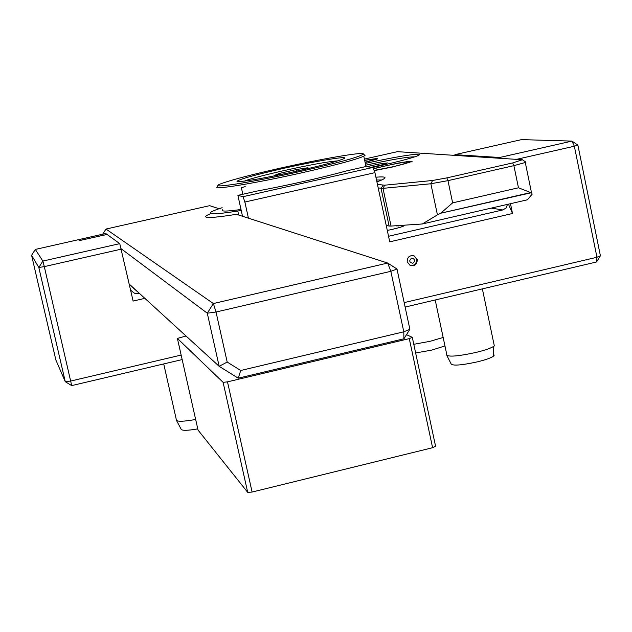 <?xml version="1.0" encoding="UTF-8"?>
<svg xmlns="http://www.w3.org/2000/svg" width="632" height="632" viewBox="0 0 632 632"><rect width="100%" height="100%" fill="white"/><g stroke="black" fill="none" stroke-linecap="round" stroke-linejoin="round"><path stroke-width="0.95" d="M79.174 240.642L106.998 234.456L79.174 240.642M407.198 261.877L410.239 265.551C414.868 266.333 417.199 264.334 417.223 259.547L414.079 255.826C409.489 255.123 407.198 257.137 407.198 261.877M242.838 194.261L241.377 187.657L245.216 186.63M242.506 216.263L237.893 195.375L243.067 196.686L372.896 167.417L374.942 172.662L389.731 241.835L512.513 213.498L510.474 203.694M237.893 195.375L256.797 191.117C290.08 184.828 320.1 178.058 346.85 170.83L365.47 166.635L372.896 167.417M454.922 154.658L499.691 157.487L571.936 141.102L521.479 139.625L454.922 154.658L454.914 155.393M404.172 302.61L596.956 257.264L574.346 146.221L577.869 145.052L600.4 255.818L596.553 261.972L405.128 307.065M182.166 359.584L71.693 385.607L65.262 381.681L38.821 267.486L31.6 255.304L55.861 359.987L65.262 381.681L70.768 381.033L181.147 355.073M119.756 243.636L105.773 233.516L35.321 249.435L42.889 261.071L119.756 243.636L133.123 301.069L144.862 298.359M129.37 284.566L139.672 293.619M248.431 218.174L244.868 202.035L243.067 196.686M387.298 230.427C396.043 228.618 401.652 227.078 404.109 225.814L403.745 225.221M388.546 236.273L502.803 209.942L491.246 208.118M508.444 204.16L512.513 213.498M500.054 158.3L499.691 157.487M121.32 249.127L44.303 266.617L71.693 385.607M577.869 145.052L571.936 141.102L574.346 146.221L516.486 159.367M374.942 172.662L244.868 202.035M139.34 293.698L134.474 293.24L130.65 290.191M507.528 204.373L506.011 208.078L502.803 209.942M42.889 261.071L38.821 267.486L44.303 266.617L42.889 261.071M31.6 255.304L35.321 249.435M600.4 255.818L596.956 257.264L596.553 261.972M104.138 235.23L99.493 236.092M301.851 171.098C339.052 162.582 359.529 156.926 363.258 154.145C365.738 151.23 322.62 158.6 280.339 168.136C250.233 174.946 230.348 180.191 220.687 183.857C205.748 189.568 251.149 182.585 301.851 171.098M364.174 154.737L365.059 155.314L363.779 156.199C355.998 159.62 335.545 165.11 302.42 172.662C255.336 183.32 210.661 190.58 217.487 186.669M282.97 168.499C254.017 175.111 238.691 179.401 236.984 181.368C242.151 182.119 262.793 178.564 298.912 170.695C319.784 165.963 334.012 162.258 341.572 159.58C355.634 154.564 320.408 160.022 282.97 168.499M222.606 209.753C220.584 211.578 226.722 211.483 241.005 209.476M222.148 207.707C215.741 209.769 211.87 211.349 210.527 212.439L210.622 213.545C213.158 214.319 222.219 213.482 237.798 211.025L241.219 210.424M402.481 226.548L401.036 225.403M398.839 225.553L398.468 225.956M364.648 160.267L377.557 158.395L377.13 159.043L365.106 162.416M377.225 158.916L375.116 159.027M373.37 168.625L397.915 163.143L408.406 161.444L412.096 161.468L393.223 166.856L374.16 170.648M411.566 161.839L408.951 161.903M372.769 167.401C394.81 162.582 409.702 158.743 417.444 155.883L419.672 154.69L418.724 154.176C410.539 154.374 392.741 157.455 365.328 163.411M437.431 214.872L422.334 223.973L527.428 199.791L532.168 194.15L531.504 192.689L440.725 213.229L437.431 214.872L430.866 183.754L383 188.352L378.22 187.973M525.5 161.816L525.935 162.132L525.279 162.495L513.887 165.655L447.969 180.649L430.866 183.754L432.572 180.483L446.824 177.892L512.671 162.922L522.364 159.746L397.362 151.672L364.395 159.082M375.914 177.197C386.847 176.296 387.922 177.576 379.161 181.036L376.909 181.858M377.462 184.441L384.667 185.2L432.572 180.483M386.207 225.363L389.115 226.051L381.08 188.415L383.063 185.255M381.688 180.001L376.514 179.994M440.725 213.229L452.638 202.864L447.969 180.649L446.824 177.892M384.667 185.2L383 188.352L391.05 226.074L422.334 223.973M391.05 226.074L389.115 226.051M452.638 202.864L518.461 187.783L530.675 192.562L440.773 213.205M219.091 208.718L209.642 205.669L105.994 229.053L213.371 303.542L387.692 263.054L396.999 269.027L409.876 329.288L403.911 338.799L238.24 378.181L219.162 366.315L207.28 313.195L121.225 248.803M240.729 370.486L403.793 331.808L390.845 271.318L216.025 312.026L227.196 362.065L240.729 370.486L238.24 378.181M396.999 269.027L390.845 271.318L387.692 263.054L236.447 214.311C218.372 217.179 208.228 218.087 206.008 217.029C205.037 216.421 206.585 215.299 210.646 213.663M129.268 284.1L219.162 366.315L227.196 362.065M105.994 229.053L102.732 234.211M213.371 303.542L207.28 313.195L216.025 312.026L213.371 303.542M409.876 329.288L403.793 331.808L403.911 338.799M198.061 430.116L247.712 492.375L223.104 382.336L177.395 338.42L198.061 430.116M412.301 337.354L435.567 446.232L432.596 447.709L409.267 338.626L412.301 337.354L406.51 334.652M223.104 382.336L227.488 381.854L252.113 492.052L432.596 447.709M252.113 492.052L247.712 492.375M227.488 381.854L409.267 338.626M177.395 338.42L186.029 336.019M414.742 156.855C408.28 156.704 391.935 159.485 365.707 165.197M366.521 166.745L378.315 164.138L387.416 162.914L381.333 165.055L371.371 167.251M378.631 165.647L378.315 164.138M365.075 162.25L375.132 159.248C375.558 158.679 372.074 159.074 364.688 160.425M444.952 345.957L431.672 350.112L415.643 352.964M443.151 337.464L430.25 341.264L413.786 344.306M373.457 168.847L384.833 166.026C400.546 162.629 408.604 161.373 408.999 162.25C407.245 163.19 401.802 164.707 392.654 166.801L374.073 170.419M337.67 160.883C327.945 161.555 309.214 164.984 281.453 171.161C262.304 175.562 249.964 178.88 244.426 181.115M285.079 173.705L274.383 175.372L279.794 173.326L296.463 169.526L307.934 167.733L302.704 169.747L288.571 172.963M280.047 174.487L279.794 173.326M296.803 171.09L296.463 169.526M197.784 428.883C187.925 430.582 182.419 430.755 181.25 429.412L176.462 420.399M195.659 419.466C184.189 421.512 177.766 421.789 176.407 420.288M493.379 354.41L494.24 355.184L493.284 356.337C490.645 358.06 485.4 359.885 477.547 361.82C460.965 365.391 452.125 366.023 451.027 363.708L446.935 355.658M493.979 344.258L494.319 345.886L493.758 346.328C490.803 348.216 484.918 350.247 476.109 352.411C457.505 356.416 447.606 357.159 446.413 354.639M404.188 225.758L404.093 225.3M397.007 226.288L396.88 225.687M237.798 211.025L238.683 215.03M518.461 187.783L513.887 165.655L512.671 162.922M413.399 255.612L413.565 255.676C417.997 259.262 417.768 262.58 412.878 265.614M412.751 263.252C415.611 260.811 415.248 259.112 411.669 258.164C408.809 260.605 409.173 262.304 412.751 263.252M412.775 265.637L410.397 265.614M363.258 154.145L365.059 155.314M366.023 166.69L363.779 156.199M525.279 162.495L531.504 192.689M522.719 159.999L525.935 162.132M413.565 255.676C417.95 259.215 417.728 262.517 412.901 265.574L410.358 265.598M375.132 159.248L375.345 159.675M408.999 162.25L409.236 162.716M163.712 363.929L176.391 419.917M435.203 299.979L446.713 354.244M482.366 288.871L494.319 345.886M493.284 356.337L493.758 346.328"/></g></svg>
